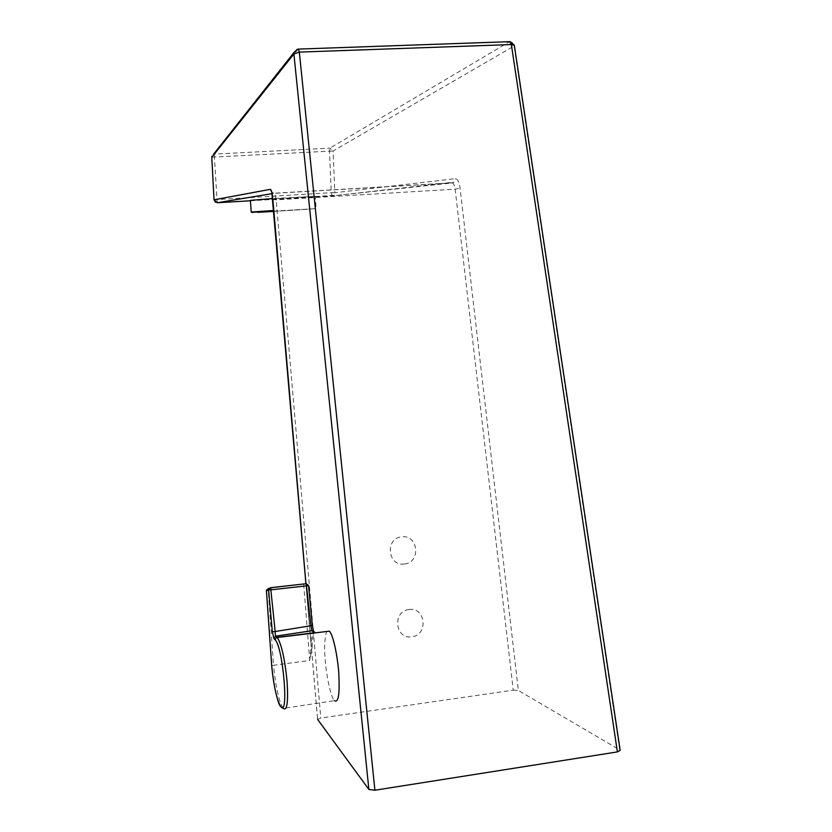 <?xml version="1.0" encoding="UTF-8"?>
<svg xmlns="http://www.w3.org/2000/svg" width="832" height="832" viewBox="0 0 832 832"><rect width="100%" height="100%" fill="white"/><g stroke="black" fill="none" stroke-linecap="round" stroke-linejoin="round"><path stroke-width="0.62" stroke-dasharray="4.16 3.12" d="M404.404 564.013C421.21 562.619 418.319 534.248 401.648 536.848C384.779 538.138 387.66 566.717 404.404 564.013M250.39 200.356L315.349 196.331L272.73 198.546M409.011 609.544C425.693 606.726 428.594 635.211 411.778 636.802C395.023 639.714 392.132 611.031 409.011 609.544M312.312 625.238L313.643 631.665L314.756 632.05L313.643 631.665C312.073 633.703 311.23 638.633 311.116 646.454L306.093 586.321L303.701 584.386L309.743 660.462L312.156 646.849L311.116 646.454L309.743 660.462L273.52 665.278C275.683 686.889 278.907 701.262 283.192 708.406L334.412 700.658C331.094 698.1 326.071 675.043 325.125 658.414C324.085 647.826 324.574 638.851 326.581 631.498M266.438 590.689L268.247 590.262L268.372 588.411L270.566 587.673M317.574 719.368L320.798 718.016L276.141 199.836L274.82 193.305L272.012 193.638M297.398 49.223L509.538 41.704L329.95 148.138L329.493 151.008L331.261 192.681L332.041 195.905L452.494 182.915C453.794 183.706 454.678 185.786 455.156 189.186L513.25 690.154L320.798 718.016M513.25 690.154L518.378 690.498L460.065 188.157C459.17 182.062 457.642 178.89 455.468 178.641L334.838 192.722L333.091 150.987L514.062 46.051L619.705 749.892L518.378 690.498M270.338 189.332C270.733 191.807 272.158 193.097 274.602 193.201L451.974 182.842L453.929 182.104L455.468 178.641M250.422 200.782L332.145 195.926L453.929 182.104L452.494 182.915L274.82 193.305L271.783 192.161M214.032 199.774L331.261 192.681L334.838 192.722L333.663 195.364L217.214 202.727L214.396 156.998L333.091 150.987L329.95 148.138L214.604 154.086L298.116 49.109M211.817 157.258L214.396 156.998L214.604 154.086L213.387 154.43M509.6 41.673L509.538 41.704C512.075 41.902 513.583 43.347 514.062 46.051L514.332 45.302M273.822 211.13L315.047 208.676L273.842 211.401M273.759 210.496L251.191 212.056M312.156 646.849C312.26 639.964 312.946 635.346 314.236 632.996M308.589 585.624L268.247 590.262L273.52 665.278L271.731 665.881M308.547 585.593L306.134 583.648L268.372 588.411M272.813 199.43L276.141 199.836L455.156 189.186L460.065 188.157M217.287 202.748L215.363 202.207M305.947 583.731L317.647 719.586M252.574 212.555L289.858 210.402C323.107 208.25 313.955 208.78 316.087 208.021L315.349 196.331M305.895 583.731L317.585 719.462"/><path stroke-width="1.25" d="M270.629 587.694L275.163 631.519L310.866 625.758L306.259 583.69L270.629 587.694M314.756 632.05L314.174 632.757L313.903 631.675L311.886 630.708L275.423 636.23L275.163 631.519L272.334 631.758L268.601 590.096L308.589 585.624L306.259 583.69L270.65 587.725L268.705 589.191L270.546 587.673M326.581 631.498L329.472 631.145C334.485 637.291 338.291 663.312 338.79 673.473C339.851 694.179 338.385 703.238 334.412 700.648M311.886 630.708L310.866 625.758L312.354 625.279L313.487 630.989L311.886 630.708M271.731 665.881L266.448 590.814L266.542 589.95L268.705 589.191L268.601 590.096L266.438 590.689M329.472 631.145L277.295 637.499L275.954 636.095L311.906 630.739L314.174 632.757L276.567 637.395L275.423 636.23L273.926 638.57L272.334 631.758M211.817 157.258L211.91 156.291L211.796 157.29L293.894 53.955L299.322 52.104L374.91 790.223L368.867 789.454L293.894 53.955L294.039 52.426L297.398 49.223M317.574 719.368L368.867 789.454M620.173 750.381L617.396 751.91L511.368 44.554L514.353 45.479L620.173 750.381M374.91 790.223L617.396 751.91M272.012 193.638L217.287 202.748L214.032 199.836L211.796 157.29L214.032 199.774M298.116 49.109L294.039 52.426L213.387 154.43M272.73 198.546L250.39 200.356M271.742 666.026C273.749 686.119 276.723 699.577 280.686 706.41C289.151 718.858 283.036 646.381 275.049 639.756L273.926 638.57M314.236 632.996L314.642 632.424M275.049 639.756L276.567 637.395L277.295 637.499C281.518 644.238 284.752 658.642 287.009 680.732C288.402 702.052 287.123 711.277 283.192 708.406L280.488 706.399C278.668 705.203 273.634 687.981 271.71 665.974L266.427 590.772L268.372 588.411M312.312 625.238L308.589 585.655L312.312 625.238M215.363 202.207L214.011 199.815L270.338 189.332C271.378 189.665 272.22 192.972 272.844 199.274L272.813 199.43M514.332 45.302L510.12 41.652L298.438 49.088L299.322 52.104L511.368 44.554L509.6 41.673M217.287 202.748L250.422 200.782M272.844 199.274L305.947 583.731M250.39 200.325L251.202 212.046L273.759 210.496M273.842 211.401C245.232 213.086 245.222 213.002 273.822 211.13M271.783 192.161L305.895 583.731M252.574 212.555L251.202 212.046"/></g></svg>
